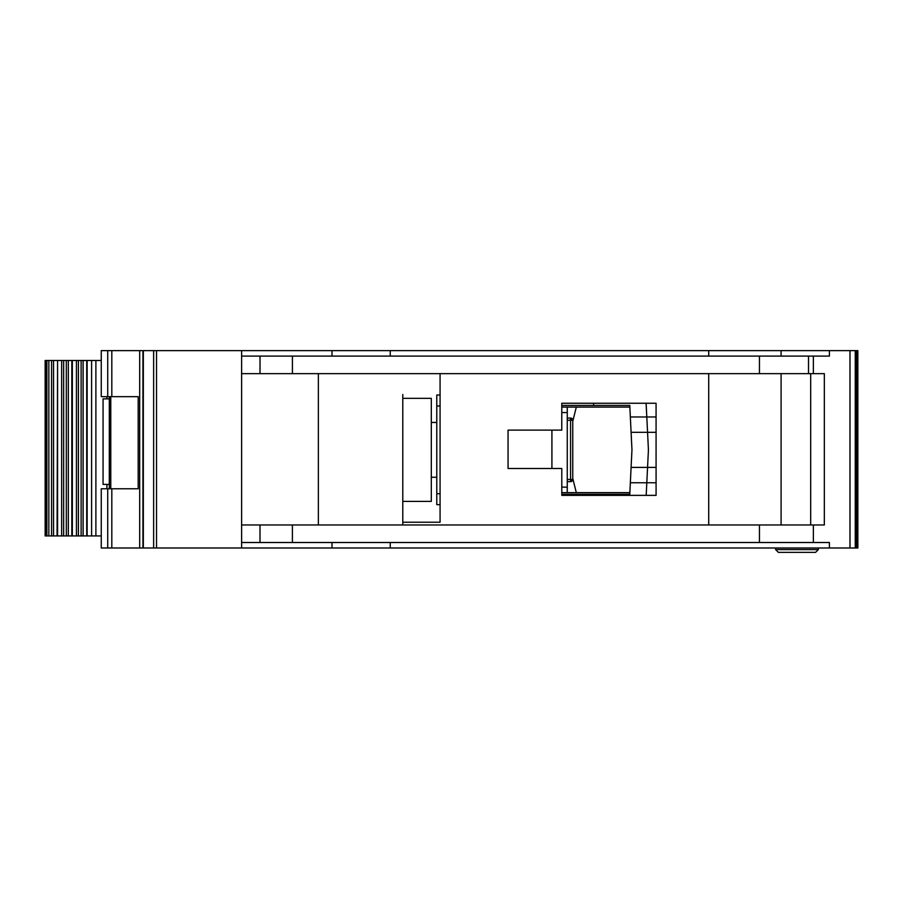 <?xml version="1.0" encoding="UTF-8"?>
<svg xmlns="http://www.w3.org/2000/svg" width="903" height="903" viewBox="0 0 903 903"><rect width="100%" height="100%" fill="white"/><g stroke="black" fill="none" stroke-linecap="round" stroke-linejoin="round"><path stroke-width="1.35" d="M78.414 360.489L95.887 360.489L95.887 535.93L78.414 535.93L78.414 360.489L71.935 360.489M109.297 484.392L103.066 484.392L103.066 398.866L109.297 398.866M106.915 398.866L106.915 396.677M106.915 488.783L106.915 484.392M95.887 535.93L101.26 535.93M101.26 360.489L95.887 360.489M46.425 360.489L45.15 360.489L45.15 535.93L48.852 535.93L48.852 360.489L46.425 360.489L46.425 535.93M48.852 360.489L57.171 360.489M57.578 360.489L57.07 535.93L63.65 535.93L63.65 360.489L57.578 360.489L57.578 535.93M63.65 360.489L71.834 360.489L71.834 535.93L78.414 535.93M86.733 535.93L86.733 360.489M71.935 535.93L63.65 535.93M57.171 535.93L48.852 535.93M593.587 495.363L593.587 494.268L561.79 494.268L561.79 492.62L629.854 492.62M629.854 407.095L561.779 407.095L561.779 405.447L593.587 405.447L593.587 403.257M593.587 494.268L629.775 494.268L630.339 482.755L646.808 482.755L646.187 495.363L656.086 495.363L656.075 403.257L561.779 403.257L561.779 430.121L508.05 430.121L508.062 468.499L561.79 468.499L561.79 495.363L646.187 495.363M646.074 403.257L656.075 403.257L646.074 403.257L646.808 416.96L630.339 416.96L629.775 405.447L615.519 405.447M630.068 411.475L629.775 405.447L593.587 405.447M615.519 494.268L629.775 494.268L630.068 488.23M646.537 488.23L646.198 495.07M648.388 450.665L647.564 467.404L631.095 467.404L631.965 449.852L631.095 432.311L647.564 432.311L648.388 449.039A16.446 16.446 0 0 1 648.388 450.665M656.086 482.755L630.339 482.755L631.095 467.404M656.086 432.311L647.564 432.311L646.808 416.96L630.339 416.96L631.095 432.311M646.198 404.634L646.537 411.475M646.808 416.96L656.075 416.96M646.808 482.755L647.564 467.404L656.086 467.404M567.265 420.245L570.561 420.245L570.561 418.055A2.19 2.19 0 0 1 572.75 420.245L572.75 479.459L570.561 479.459L570.561 420.245L572.107 420.245A2.19 1.546 -90 0 0 570.561 418.055L567.265 418.055M567.265 481.649L570.561 481.649A2.19 2.19 0 0 0 572.107 481.017A2.19 2.19 -135 0 0 572.75 479.459M570.561 481.649L570.561 479.459L572.107 481.017M440.077 406L436.781 406L436.781 504.675L440.077 504.675M436.781 406L436.781 395.029L440.077 395.029M567.265 407.095L567.265 492.62M561.79 487.135L567.265 487.135M567.265 412.569L561.779 412.569M436.781 493.715L440.077 493.715M572.75 421.362L576.306 407.095M572.75 478.353L576.306 492.62M431.307 398.325L431.307 501.391L402.794 501.391L402.794 504.134L402.794 394.487L402.794 398.325L431.307 398.325M857.85 350.624L857.85 547.997L857.85 350.624L857.85 547.997L857.85 350.624L857.85 395.582L857.85 350.624L850.005 350.624L850.005 547.997L101.26 547.997L101.26 488.783L107.728 488.783L107.728 547.997M857.85 547.997L850.005 547.997M708.72 356.098L708.72 350.624L241.609 350.624L241.609 524.97L824.337 524.97L824.337 373.65L241.609 373.65L241.609 356.098L829.417 356.098L829.417 350.624L781.095 350.624L781.095 356.098M781.095 524.97L781.095 373.65M241.609 350.624L101.26 350.624L101.26 396.677L138.182 396.677L138.182 488.783L107.728 488.783M139.683 350.624L139.683 547.997M402.794 398.325L402.794 522.227L440.077 522.227L440.077 373.65M708.72 373.65L708.72 524.97M390.243 350.624L390.243 356.098M332.011 350.624L332.011 356.098M241.609 524.97L241.609 547.997M708.72 350.624L781.095 350.624M850.005 350.624L829.417 350.624M332.011 542.511L332.011 547.997M829.417 547.997L829.417 542.511L241.609 542.511M390.243 542.511L390.243 547.997M318.364 524.97L318.364 373.65M402.794 524.97L402.794 501.391M561.79 494.268L561.79 492.62M561.779 407.095L561.779 405.447M810.691 373.65L810.691 524.97M818.366 547.997L818.366 549.588L815.59 552.376L778.386 552.376L775.609 549.588L818.378 549.588L818.378 547.997M775.609 549.588L775.609 547.997M815.59 552.376L818.378 549.588M109.308 488.783L109.308 396.677L109.297 488.783M110.776 396.677L110.776 488.783M91.598 360.489L91.598 535.93M87.139 360.489L87.139 535.93M46.866 535.93L46.866 360.489M51.561 360.489L51.561 535.93M83.11 535.93L83.11 360.489M53.548 360.489L53.548 535.93M81.123 535.93L81.123 360.489M76.428 360.489L76.428 535.93M72.342 360.489L72.342 535.93M61.641 535.93L61.641 360.489M66.314 360.489L66.314 535.93M68.335 535.93L68.335 360.489M551.914 468.499L551.914 430.121M567.265 479.459L570.561 479.459M572.107 420.245L572.75 420.245M111.814 350.624L111.814 396.677M111.814 488.783L111.814 547.997M107.728 350.624L107.728 396.677M156.535 350.624L156.535 547.997M153.634 350.624L153.634 547.997M143.34 350.624L143.34 547.997M142.945 350.624L142.945 547.997M857.478 350.624L857.478 547.997M856.168 350.624L856.168 547.997M855.254 350.624L855.254 547.997M849.971 350.624L849.971 547.997M813.355 373.65L813.355 356.098M813.355 524.97L813.355 542.511M260.008 524.97L260.008 542.511M292.403 524.97L292.403 542.511M759.446 524.97L759.446 542.511M808.524 373.65L808.524 356.098M759.446 373.65L759.446 356.098M292.414 373.65L292.414 356.098M260.019 373.65L260.019 356.098M110.685 396.677L110.685 488.783M431.307 422.446L436.781 422.446M431.307 477.269L436.781 477.269"/></g></svg>
